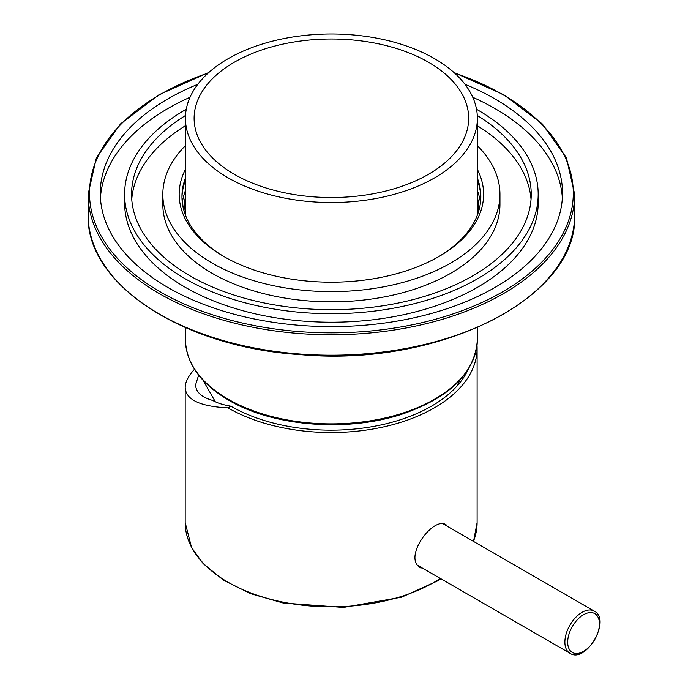 <?xml version="1.0" encoding="UTF-8"?>
<svg xmlns="http://www.w3.org/2000/svg" width="688" height="688" viewBox="0 0 688 688"><rect width="100%" height="100%" fill="white"/><g stroke="black" fill="none" stroke-linecap="round" stroke-linejoin="round"><path stroke-width="1.03" d="M185.425 145.65A168.56 97.318 -0 0 0 162.832 194.317A168.56 97.318 -0 0 0 266.892 284.221A168.56 97.318 -0 0 0 450.58 263.126A168.56 97.318 -0 0 0 499.952 194.317A168.56 97.318 -0 0 0 477.36 145.65M185.425 169.386A152.22 87.883 -0 0 0 223.755 256.461A152.22 87.883 -0 0 0 439.03 256.461L439.03 256.461A152.22 87.883 -0 0 0 477.36 169.386M480.448 202.831A149.442 86.284 -0 0 0 477.36 190.576M185.425 190.576A149.442 86.284 -0 0 0 182.346 202.831M479.089 209.728A147.705 85.278 -0 0 0 477.36 197.447M185.425 197.447A147.705 85.278 -0 0 0 183.696 209.728M480.826 197.723A149.442 86.284 -0 0 0 477.36 180.359M185.425 180.359A149.442 86.284 -0 0 0 181.967 197.723M438.041 257.028A149.442 86.284 -0 0 0 480.835 196.587A149.442 86.284 -0 0 0 477.36 178.089M185.425 178.089A149.442 86.284 -0 0 0 181.95 196.587A149.442 86.284 -0 0 0 224.744 257.028M185.502 115.472A199.838 115.378 -0 0 0 131.554 194.317A199.838 115.378 -0 0 0 254.921 300.905A199.838 115.378 -0 0 0 472.699 275.897A199.838 115.378 -0 0 0 531.231 194.317A199.838 115.378 -0 0 0 477.283 115.472M186.259 109.272A206.787 119.385 -0 0 0 124.605 194.317A206.787 119.385 -0 0 0 252.255 304.621A206.787 119.385 -0 0 0 477.61 278.735A206.787 119.385 -0 0 0 538.179 194.317A206.787 119.385 -0 0 0 476.526 109.272M124.605 194.317L124.605 202.831A206.787 119.385 -0 0 0 252.255 313.126A206.787 119.385 -0 0 0 477.61 287.249A206.787 119.385 -0 0 0 538.179 202.831L538.179 194.317M562.354 198.006A231.116 133.429 -0 0 0 472.759 97.266M190.026 97.266A231.116 133.429 -0 0 0 100.431 198.006M197.809 84.297A231.116 133.429 -0 0 0 100.276 193.182A231.116 133.429 -0 0 0 242.95 316.454A231.116 133.429 -0 0 0 494.818 287.532A231.116 133.429 -0 0 0 562.509 193.182A231.116 133.429 -0 0 0 464.976 84.297M478.822 210.691A147.705 85.278 -0 0 0 477.36 202.84M185.425 202.84A147.705 85.278 -0 0 0 183.963 210.691M162.832 194.317L162.832 204.534A168.56 97.318 -0 0 0 266.892 294.438A168.56 97.318 -0 0 0 450.58 273.342A168.56 97.318 -0 0 0 499.952 204.534L499.952 194.317M531.033 199.425A199.838 115.378 -0 0 0 477.36 125.732M185.425 125.732A199.838 115.378 -0 0 0 131.752 199.425M477.025 345.367A145.968 84.271 180 0 1 477.111 348.257A145.968 84.271 180 0 1 387.009 426.121A145.968 84.271 180 0 1 227.934 407.855C200.079 406.488 185.829 399.719 185.184 387.559C185.218 382.107 188.323 376.001 194.498 369.241M446.108 524.789C433.277 515.647 401.663 558.63 421.09 568.125M465.312 373.575A135.545 78.251 180 0 1 464.649 375.966M468.253 369.31A141.866 81.906 180 0 1 468.236 369.344A141.866 81.906 180 0 1 367.968 427.36A141.866 81.906 180 0 1 230.833 406.178C223.247 404.914 217.184 403.005 212.652 400.433C201.412 397.148 195.727 391.919 195.607 384.755L198.651 375.123M230.833 406.178L227.934 407.855M228.175 177.857A145.968 84.271 180 0 1 185.425 118.267A145.968 84.271 180 0 1 228.175 58.678A145.968 84.271 180 0 1 387.249 40.411A145.968 84.271 180 0 1 477.36 118.267A145.968 84.271 180 0 1 387.249 196.123A145.968 84.271 180 0 1 228.175 177.857M234.324 62.221A137.282 79.258 180 0 1 383.93 45.047A137.282 79.258 180 0 1 468.674 118.267A137.282 79.258 180 0 1 331.392 197.525A137.282 79.258 180 0 1 194.111 118.267A137.282 79.258 180 0 1 234.324 62.221M208.318 72.954A241.892 139.655 -0 0 0 140.24 278.76A241.892 139.655 -0 0 0 502.438 291.936A241.892 139.655 -0 0 0 454.467 72.954M574.669 194.317L574.669 214.751A243.277 140.455 180 0 1 503.418 314.063A243.277 140.455 180 0 1 238.297 344.516A243.277 140.455 180 0 1 88.116 214.751L88.116 194.317A243.277 140.455 -0 0 0 238.297 324.082A243.277 140.455 -0 0 0 503.418 293.638A243.277 140.455 -0 0 0 574.669 194.317L566.405 157.81L542.23 123.883L503.857 94.781L453.874 72.421M185.184 387.559L185.184 522.57A145.968 84.271 -0 0 0 279.371 601.364A145.968 84.271 -0 0 0 440.389 578.47M473.439 541.37A145.968 84.271 -0 0 0 477.111 522.57L477.111 348.257M583.544 614.711A22.429 12.952 -60 0 1 599.411 623.87A22.429 12.952 -60 0 1 583.544 651.347A22.429 12.952 -60 0 1 567.686 642.188A22.429 12.952 -60 0 1 583.544 614.711M564.874 642.11A24.329 14.044 -60 0 1 575.495 617.626A24.329 14.044 -60 0 1 594.243 611.116C611.718 619.518 585.935 664.178 569.913 653.247A24.329 14.044 -60 0 1 564.874 642.11M228.175 399.195A145.968 84.271 180 0 1 185.425 339.605C186.121 363.341 200.518 383.526 228.614 400.149C272.723 426.414 346.993 432.417 401.775 414.245C450.029 397.655 475.227 372.776 477.36 339.605A145.968 84.271 180 0 1 387.249 417.461A145.968 84.271 180 0 1 228.175 399.195M574.669 214.751C578.806 297.13 440.561 367.263 301.146 354.698C182.922 347.552 85.725 284.178 88.116 214.751M208.911 72.421L158.928 94.789L120.555 123.883L96.38 157.81L88.116 194.317M185.184 522.57L191.565 547.571L203.166 563.618L223.471 580.156L250.871 593.744L283.155 603.015L343.458 607.427L401.637 597.184L437.628 580.904L440.931 578.78M473.525 541.413L477.111 522.57M418.218 565.665L569.913 653.247M443.21 523.912L594.243 611.116M215.335 401.801L203.063 380.283M456.798 386.286L459.722 380.283M185.425 118.267L185.425 215.086M185.425 327.626L185.425 339.605M477.36 118.267L477.36 215.086M477.36 327.626L477.36 339.605"/></g></svg>
